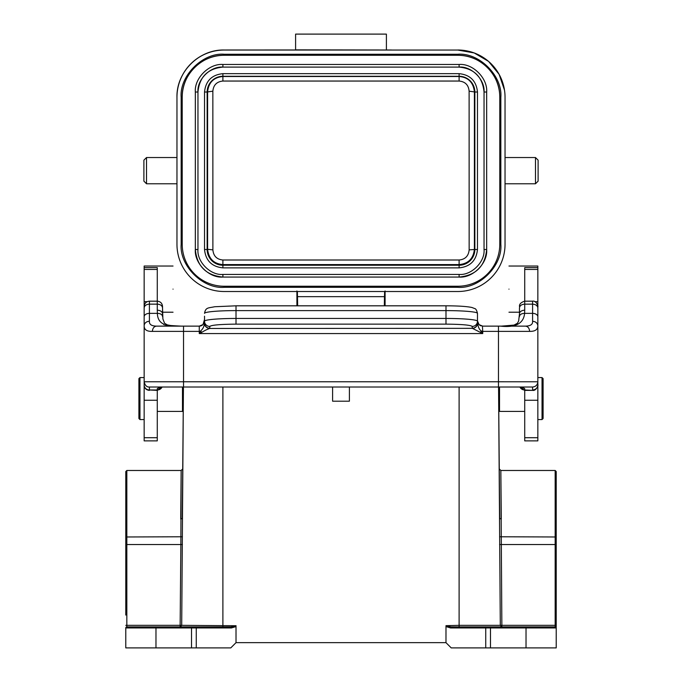 <?xml version="1.0" encoding="UTF-8"?>
<svg xmlns="http://www.w3.org/2000/svg" width="682" height="682" viewBox="0 0 682 682"><rect width="100%" height="100%" fill="white"/><g stroke="black" fill="none" stroke-linecap="round" stroke-linejoin="round"><path stroke-width="1.02" d="M500.818 625.334L500.818 625.334A1.577 1.04 -90.5 0 0 501.858 626.903L501.858 625.326L500.298 625.343L501.858 626.903L459.105 626.903L459.105 625.343L500.298 625.343L498.559 387.018M183.347 398.569C183.211 414.162 183.211 414.162 183.347 398.569L181.702 625.343L236.015 625.735M157.278 411.425L182.478 411.425L182.478 387.018M498.653 398.569L498.551 386.677L498.653 398.569C498.789 414.162 498.789 414.162 498.653 398.569M499.522 387.018L499.522 411.425L524.722 411.425M139.963 419.566L139.963 377.572L138.906 378.621L138.906 418.518L139.963 419.566L144.158 419.566M542.037 377.572L543.094 378.621L543.094 418.518L542.037 419.566L542.037 377.572L537.842 377.572L537.842 385.125M139.963 377.572L144.158 377.572L144.158 437.708L157.278 437.708L157.278 389.985L149.409 389.985L149.409 387.018L532.131 387.018M173.032 289.125C173.032 259.331 173.032 259.331 173.032 289.125C173.032 318.92 173.032 318.92 173.032 289.125M144.158 306.431L144.158 266.031L173.032 266.031M157.278 437.708L157.278 440.879L144.158 440.879L144.158 437.708M498.474 326.132L525.472 326.132L482.728 326.132L498.474 326.132L498.474 381.767L537.842 381.775L537.842 384.998C537.51 388.007 535.754 389.669 532.591 389.985L532.591 387.018C535.779 386.703 537.527 384.955 537.842 381.775L537.842 325.834C537.51 323.08 535.754 321.563 532.591 321.273C532.881 324.393 530.502 326.013 525.472 326.132C527.979 326.465 529.36 328.213 529.624 331.375C535.038 331.495 537.774 329.645 537.842 325.834L537.842 266.031L508.968 266.031M508.968 289.125C508.968 259.331 508.968 259.331 508.968 289.125C508.968 318.92 508.968 318.92 508.968 289.125M125.786 548.166L125.786 560.826M556.214 615.096L556.214 481.245M535.481 157.533L538.107 160.159L538.107 181.156L535.481 183.782L535.481 157.533L505.038 157.533M146.519 183.782L143.893 181.156L143.893 160.159L146.519 157.533L146.519 183.782L176.962 183.782M212.886 249.868L207.601 249.28C208.701 258.734 213.798 263.832 222.895 264.59L222.895 265.238A15.746 15.746 0 0 1 207.149 249.493L207.149 92.019A15.746 15.746 0 0 1 222.895 76.273L459.105 76.273A15.746 15.746 0 0 1 474.851 92.019L474.851 249.493A15.746 15.746 0 0 1 459.105 265.238L459.105 265.204A15.746 15.746 180 0 0 474.851 249.459L469.148 249.868L469.114 91.183C468.56 85.02 465.218 81.644 459.105 81.047L222.895 81.047C216.799 81.644 213.449 85.02 212.852 91.183L212.886 249.868C213.44 256.031 216.782 259.407 222.895 260.004L459.105 260.004C465.201 259.416 468.551 256.031 469.148 249.868M499.787 152.069L499.787 153.595M499.787 187.712L499.787 189.264M384.631 291.427L384.486 296.661L296.909 296.661L296.909 290.967L296.909 305.817L296.909 291.512M385.091 290.967L385.091 305.817M385.091 296.661L384.486 296.661L384.324 305.817M222.895 260.004L222.895 264.59L459.105 264.59C468.261 263.755 473.359 258.649 474.399 249.28L474.399 91.806C473.299 82.36 468.202 77.254 459.105 76.503L222.895 76.503C213.739 77.339 208.641 82.437 207.601 91.806L207.601 249.28L207.149 249.459A15.746 15.746 180 0 0 222.895 265.204L459.105 265.204L459.105 260.004M477.477 249.501C476.326 260.601 470.205 266.722 459.105 267.873L459.105 265.238L222.895 265.238A15.746 15.746 0 0 1 207.149 249.493L204.523 249.501L204.523 92.027C205.674 80.928 211.795 74.807 222.895 73.656L222.895 76.273C213.33 77.211 208.087 82.462 207.149 92.019A15.746 15.746 0 0 1 222.895 76.273L459.105 76.273A15.746 15.746 0 0 1 474.851 92.019L477.477 92.027L477.477 249.501L474.851 249.493A15.746 15.746 0 0 1 459.105 265.238M459.105 267.873L222.895 267.873C211.795 266.722 205.674 260.601 204.523 249.501M484.041 249.501C485.149 261.837 471.441 275.545 459.105 274.437L222.895 274.437C210.559 275.545 196.851 261.837 197.959 249.501L197.959 92.027C196.851 79.692 210.559 65.984 222.895 67.1L459.105 67.1C471.441 65.984 485.149 79.692 484.041 92.027L484.041 249.501L486.667 249.501C487.826 263.312 472.814 278.171 459.105 277.062L222.895 277.062C209.084 278.222 194.225 263.209 195.333 249.501L195.333 92.027C194.174 78.217 209.186 63.366 222.895 64.475L459.105 64.475C472.916 63.307 487.775 78.319 486.667 92.027L486.667 249.501C485.03 266.236 475.84 275.426 459.105 277.062L459.105 274.437M182.213 244.25A41.994 41.994 180 0 0 224.208 286.244L457.793 286.244A41.994 41.994 180 0 0 499.787 244.25M457.793 286.244L457.793 286.252A41.994 41.994 0 0 0 499.787 244.267L500.835 244.267C502.685 265.656 479.182 289.159 457.793 287.31L224.208 287.31C202.818 289.159 179.315 265.656 181.165 244.267L182.213 244.267L182.213 97.287A41.994 41.994 0 0 1 224.208 55.293L457.793 55.293A41.994 41.994 0 0 1 499.787 97.287L499.787 244.267A41.994 41.994 0 0 1 457.793 286.252L224.208 286.252A41.994 41.994 0 0 1 182.213 244.267A41.994 41.994 0 0 0 224.208 286.252L224.208 286.244M505.038 97.245L505.038 97.245A47.246 47.246 0 0 0 457.793 50.008A47.246 47.246 0 0 1 505.038 97.245M295.596 34.109L386.404 34.117L295.596 34.109L295.596 49.974L224.208 50.008C198.974 49.343 176.306 72.011 176.962 97.245A47.246 47.246 180 0 1 224.208 50.008L224.208 50.05A47.246 47.246 180 0 0 176.962 97.296L176.962 244.267A47.246 47.246 0 0 0 224.208 291.512L457.793 291.512A47.246 47.246 180 0 0 505.038 244.267L505.038 97.296A47.246 47.246 180 0 0 457.793 50.05L474.195 52.94L488.568 61.397L499.096 74.321L504.492 90.092M181.165 244.267L181.165 97.296C179.315 75.907 202.818 52.395 224.208 54.253L224.208 55.293C201.778 54.713 181.625 74.858 182.213 97.287A41.994 41.994 0 0 1 224.208 55.293L457.793 55.293A41.994 41.994 0 0 1 499.787 97.287L500.835 97.296L500.835 244.267M224.208 54.253L457.793 54.253C479.182 52.395 502.685 75.907 500.835 97.296M290.362 50.008L224.208 50.008M391.656 50.008L295.596 49.863M224.208 50.05L457.793 50.05M386.404 34.117L386.404 49.863M385.782 34.1L296.21 34.1M499.701 518.482L499.267 468.918L499.701 518.482L501.279 519.062L500.844 470.478L501.858 625.326L555.165 625.326L555.165 536.981L556.214 537.135L556.214 471.526L556.214 627.952A1.049 1.049 90 0 0 555.165 626.903L451.024 626.903L445.985 625.675L459.105 625.343L459.105 387.018M236.015 626.57L236.015 625.675L230.976 626.903A1.049 0.477 -90 0 1 231.445 627.952L236.015 626.57L236.023 642.649L445.977 642.649L445.985 625.829M445.985 626.57L450.555 627.952A1.049 0.477 90 0 1 451.024 626.903L459.105 626.903M445.977 642.649L451.228 647.9L556.214 647.9L556.214 627.952A1.049 1.049 0 0 0 555.165 626.903L555.165 625.326L556.214 625.326L556.214 627.952L450.555 627.952M236.023 642.649L230.772 647.9L125.786 647.9L125.786 627.952A1.049 1.049 0 0 1 126.835 626.903L126.835 544.543L125.786 544.543L125.786 471.526L125.786 537.135L126.835 536.981L126.835 544.543L180.858 544.543L181.156 470.478L180.721 519.062L182.299 518.482L183.441 387.018M181.651 626.903L215.793 626.903M231.445 627.952L191.523 627.952L191.523 626.903L195.785 626.903L126.835 626.903M125.786 615.096L125.786 544.543M445.985 627.815L445.985 626.494M236.015 626.485L236.015 627.585M349.397 387.018L349.397 401.195L332.603 401.195L332.603 387.018M181.122 473.76L181.045 482.958M222.895 387.018L222.895 626.903L230.976 626.903L195.785 626.903A1.049 0.477 90 0 1 196.263 627.952L196.263 647.9M157.278 626.903L180.142 626.903L181.71 625.343L181.182 625.334L180.142 625.334L180.142 626.903L230.976 626.903M499.522 411.425L498.764 410.666L499.267 468.918L500.844 470.478L555.165 470.478L556.214 471.526M125.786 625.326L180.142 625.334L180.858 544.543L182.418 544.551M519.471 313.37L519.386 316.789C519.641 314.598 521.38 313.456 524.62 313.362L532.591 313.362L532.591 321.273M162.529 313.763A5.251 3.546 0 0 0 157.278 310.216L157.38 313.362C157.465 318.545 159.562 322.126 163.68 324.095C162.521 324.888 168.437 325.561 181.412 326.132L156.528 326.132C151.532 326.039 149.162 324.427 149.409 321.273L149.409 313.362L157.38 313.362C160.62 313.456 162.359 314.598 162.614 316.789L162.529 306.431C162.214 303.251 160.466 301.495 157.278 301.18L157.278 304.146C160.466 304.368 162.214 305.63 162.529 307.914L162.887 318.946L164.592 323.294L167.303 324.888L172.375 325.834L180.329 326.132M202.844 324.726A5.251 5.251 0 0 0 202.989 324.589L199.272 326.132L199.272 331.375L200.517 331.085L199.272 333.566L199.272 331.375L152.376 331.375C152.64 328.213 154.021 326.465 156.528 326.132L199.272 326.132A5.251 5.251 0 0 0 201.386 325.689M201.54 325.612A5.251 5.251 0 0 0 202.469 325.05M478.994 324.572A5.251 5.251 0 0 0 480.665 325.706M480.708 325.723A5.251 5.251 0 0 0 481.194 325.902M482.72 326.132A5.251 5.251 0 0 0 482.728 326.132L479.045 324.632L477.477 320.881L477.494 323.106L477.477 313.353A31.491 2.745 0 0 0 445.985 310.608L445.985 318.451A31.491 2.745 0 0 1 477.477 321.196L477.477 323.029A5.251 5.226 0 0 1 472.225 328.255L482.728 333.566L481.483 331.085L482.728 331.375L482.43 326.124M500.588 326.132C515.575 327.795 523.588 323.532 524.62 313.362L524.722 310.216A5.251 3.546 180 0 0 519.471 313.763L519.471 307.914C519.786 305.63 521.534 304.368 524.722 304.146L524.722 310.216M519.471 313.763L518.652 320.983L517.416 323.285L513.981 325.101L501.483 326.132M520.878 387.018L524.722 388.646L522.037 387.018M487.971 387.018L520.784 387.018M150.628 387.018L156.425 387.018M498.474 387.018L498.474 381.767L183.526 381.767L183.526 387.018L164.541 387.018M159.946 387.018L157.278 388.646L161.123 387.018M204.523 316.209L204.523 323.029L204.523 320.881L202.997 324.581L204.523 319.415M477.477 316.209L477.477 320.881L479.045 324.632M183.526 326.132L183.526 381.767L144.158 381.767C145.002 385.441 146.749 387.197 149.409 387.018M524.722 301.683L524.722 267.625L537.842 267.625M524.722 437.708L537.842 437.708L537.842 440.879L524.722 440.879L524.722 390.377L532.591 390.377L524.722 389.985A5.251 4.987 180 0 1 519.923 387.018M162.18 387.018L157.278 390.377L149.409 389.985A5.251 4.987 180 0 1 144.158 384.998L144.158 325.834A5.251 4.552 0 0 1 149.409 321.273M152.376 331.375C146.894 331.563 144.158 329.713 144.158 325.834L144.158 310.003M157.278 301.683L157.278 267.625L144.158 267.625M537.842 306.482C538.55 307.318 536.529 300.285 532.591 301.18L532.591 304.146C535.754 304.385 537.51 305.638 537.842 307.914L537.842 310.003M537.842 370.565L537.842 377.572M537.842 437.708L537.842 384.895M534.833 301.683L537.842 301.683M537.842 400.249L524.722 400.249M529.624 331.375L482.728 331.375L482.728 333.566L199.272 333.566L201.761 332.322C207.797 328.775 207.831 329.372 209.476 328.468L472.268 328.332C475.405 327.982 477.144 326.243 477.494 323.106M144.158 383.301L144.158 385.125C144.473 388.314 146.221 390.061 149.409 390.377M147.167 301.683L144.158 301.683L144.158 302.126M157.278 400.249L144.158 400.249M472.524 328.468C475.473 328.016 477.178 326.32 477.63 323.362C478.193 327.377 479.48 329.943 481.483 331.085L480.239 332.322M204.523 323.029A5.251 5.226 0 0 0 209.775 328.255L209.775 326.431C211.446 325.05 220.192 324.291 236.015 324.138L445.985 324.138C461.808 324.291 470.554 325.05 472.225 326.431L472.225 328.255M201.761 332.322L200.517 331.085C202.997 328.869 204.285 326.294 204.37 323.362C204.822 326.32 206.527 328.016 209.476 328.468M204.506 323.106C204.856 326.243 206.595 327.982 209.732 328.332L209.775 328.255M532.591 302.757L532.591 301.683M236.015 305.817L445.985 305.817L445.985 310.608L236.015 310.608A31.491 2.745 0 0 0 204.523 313.353C205.623 307.224 208.206 308.136 214.685 306.738L236.015 305.817L236.015 318.451L445.985 318.451L445.985 324.138M209.775 326.431A5.251 5.226 -0 0 1 204.523 321.196A31.491 2.745 0 0 1 236.015 318.451L236.015 324.138M212.852 91.183L207.149 91.985M222.895 81.047L222.895 76.273M459.105 81.047L459.105 76.273C468.67 77.211 473.913 82.462 474.851 92.019M469.114 91.183L474.851 91.985M222.895 267.873L222.895 265.238M204.523 92.027L207.149 92.019M222.895 73.656L459.105 73.656L459.105 76.273M459.105 73.656C470.205 74.807 476.326 80.928 477.477 92.027M459.105 277.062L222.895 277.062L222.895 274.437M222.895 277.062C206.16 275.426 196.97 266.236 195.333 249.501L197.959 249.501M195.333 92.027L197.959 92.027C199.442 76.887 207.754 68.575 222.895 67.1L222.895 64.475M459.105 64.475L459.105 67.1L222.895 67.1M486.667 92.027L484.041 92.027C482.558 76.887 474.246 68.575 459.105 67.1M457.793 287.31L457.793 286.252M224.208 287.31L224.208 286.252M181.165 97.296L182.213 97.287M457.793 54.253L457.793 55.293C480.222 54.713 500.375 74.858 499.787 97.287M297.676 305.817L297.369 291.427M485.737 647.9L485.737 627.952A1.049 0.477 -90 0 1 486.215 626.903L451.024 626.903M555.165 470.478L555.165 536.981L499.582 536.768M556.214 544.543L499.582 544.551M490.477 647.9L490.477 626.903M155.973 647.9L155.973 627.952L191.523 627.952L191.523 647.9M526.027 647.9L526.027 626.903L555.165 626.903A1.049 1.049 0 0 1 556.214 627.952L556.214 627.952M191.523 626.903L155.973 626.903L155.973 627.952L125.786 627.952M125.786 471.526L126.835 470.478L126.835 536.981L182.418 536.768M519.82 387.018L524.722 390.377L524.722 388.646M537.842 307.914L537.842 316.789A5.251 3.427 0 0 0 532.591 313.362L532.591 304.146L524.722 304.146L524.722 301.18C521.031 302.314 519.283 304.07 519.471 306.431M157.278 388.646L157.278 389.985A5.251 4.987 180 0 0 162.077 387.018M157.278 310.216L157.278 304.146L149.409 304.146L149.409 301.18L157.278 301.18M144.158 316.789A5.251 3.427 0 0 1 149.409 313.362L149.409 304.146C146.221 304.368 144.473 305.63 144.158 307.914L144.158 316.789M472.225 326.431A5.251 5.226 -0 0 0 477.477 321.196M537.842 269.433L524.722 269.433M157.278 269.433L144.158 269.433M535.481 183.782L505.038 183.782M146.519 157.533L176.962 157.533M126.835 470.478L181.156 470.478L182.733 468.918M445.985 305.817C457.929 305.834 466.556 306.388 471.867 307.471L474.715 308.562C475.789 308.656 476.709 310.259 477.477 313.353M537.842 316.789L537.842 325.834M532.591 301.18L524.722 301.18M519.471 312.22L508.968 312.22M162.529 312.22L173.032 312.22M149.409 301.18C146.519 301.41 144.78 302.978 144.183 305.903L144.158 307.914M480.895 325.8L479.557 325.067M542.037 419.566L537.842 419.566M537.842 384.998C538.635 383.813 536.691 391.221 532.591 390.377M183.236 410.666L182.478 411.425"/></g></svg>
